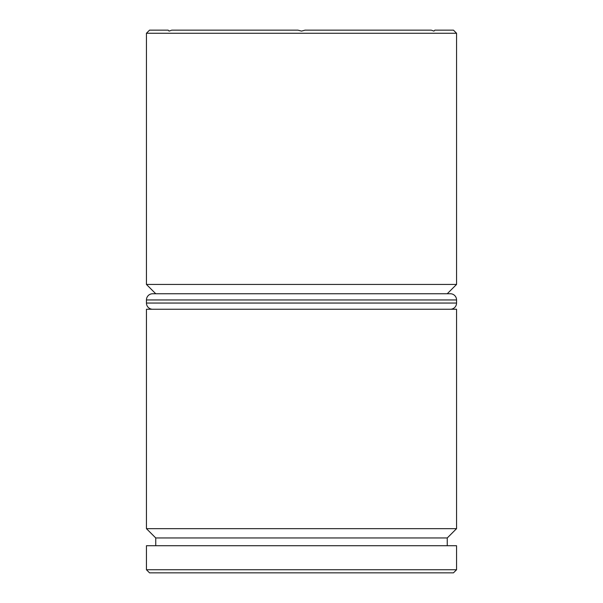 <?xml version="1.0" encoding="UTF-8"?>
<svg xmlns="http://www.w3.org/2000/svg" width="603" height="603" viewBox="0 0 603 603"><rect width="100%" height="100%" fill="white"/><g stroke="black" fill="none" stroke-linecap="round" stroke-linejoin="round"><path stroke-width="0.9" d="M146.446 528.658L155.747 537.959L447.253 537.959L456.554 528.658L146.446 528.658L456.554 528.658L456.554 309.256L146.446 309.256L146.446 528.658L146.446 309.256L456.554 309.256L456.554 528.658L447.253 537.959L155.747 537.959L155.747 545.715L155.747 537.959L146.446 528.658M146.446 284.443L155.747 293.744L146.446 284.443L456.554 284.443L146.446 284.443L146.446 33.248L456.554 33.248L453.456 30.15L434.846 30.15L433.911 31.092L431.273 30.15L305.073 30.15L301.5 31.092L297.927 30.15L171.727 30.15L169.089 31.092L168.154 30.15L149.544 30.15L146.446 33.248L146.446 284.443M447.253 293.744L456.554 284.443L456.554 33.248L146.446 33.248L149.544 30.15L168.154 30.15L169.089 31.092L171.727 30.15L297.927 30.15L301.5 31.092L305.073 30.15L431.273 30.15L433.911 31.092L434.846 30.15L453.456 30.15L456.554 33.248L456.554 284.443L447.253 293.744M146.446 569.752L149.544 572.85L453.456 572.85L456.554 569.752L146.446 569.752L456.554 569.752L456.554 545.715L146.446 545.715L146.446 569.752L146.446 545.715L456.554 545.715L456.554 569.752L453.456 572.85L149.544 572.85L146.446 569.752M447.253 545.715L447.253 537.959L447.253 545.715M450.358 293.744L152.642 293.744A6.203 6.203 0 0 0 146.446 299.947L456.554 299.947A6.203 6.203 0 0 0 450.358 293.744L152.642 293.744A6.203 6.203 0 0 0 146.446 299.947L146.446 303.053A6.203 6.203 0 0 0 152.642 309.256A6.203 6.203 0 0 1 146.446 303.053L456.554 303.053L146.446 303.053L146.446 299.947L456.554 299.947L456.554 303.053L456.554 299.947A6.203 6.203 0 0 0 450.358 293.744M450.358 309.256A6.203 6.203 0 0 0 456.554 303.053A6.203 6.203 0 0 1 450.358 309.256"/></g></svg>
